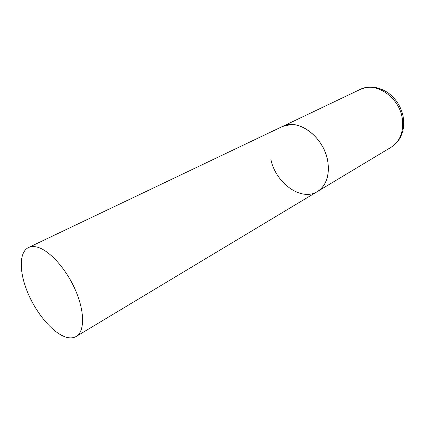 <?xml version="1.0" encoding="UTF-8"?>
<svg xmlns="http://www.w3.org/2000/svg" width="425" height="425" viewBox="0 0 425 425"><rect width="100%" height="100%" fill="white"/><g stroke="black" fill="none" stroke-linecap="round" stroke-linejoin="round"><path stroke-width="0.64" d="M28.464 247.547C18.971 252.137 19.088 271.952 27.657 292.496C36.173 313.06 52.089 332.223 65.062 336.828C69.434 338.358 73.153 338.236 76.224 336.457C84.862 331.505 84.846 311.312 75.198 289.574C65.625 267.83 48.354 249.252 36.242 246.888C33.267 246.277 30.674 246.495 28.464 247.547L360.087 89.484C375.546 81.058 399.702 97.304 402.358 118.973C403.787 131.925 400.042 141.355 391.117 147.257L317.448 191.521C327.829 185.422 331.543 168.56 325.29 152.506C319.122 136.425 304.109 124.334 291.237 124.52L282.503 126.459C297.973 117.863 323.903 136.94 327.723 161.011C329.832 175.371 326.405 185.539 317.448 191.521C301.346 201.923 275.124 182.723 270.799 158.87M391.117 147.257C396.297 144.473 400.653 137.371 400.759 136.579L402.358 132.547C403.718 127.914 404.074 123.096 403.415 118.092M360.087 89.484C365.261 87.136 372.141 86.817 375.328 87.492C380.338 88.442 384.976 90.52 389.236 93.713C396.807 99.822 401.498 107.706 403.304 117.358M317.448 191.521L76.224 336.457"/></g></svg>
